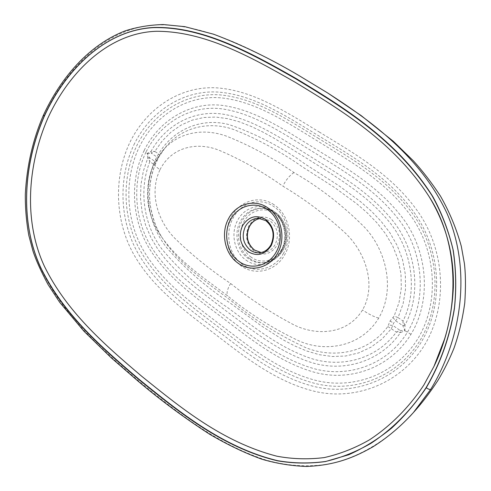 <?xml version="1.0" encoding="UTF-8"?>
<svg xmlns="http://www.w3.org/2000/svg" width="491" height="491" viewBox="0 0 491 491"><rect width="100%" height="100%" fill="white"/><g stroke="black" fill="none" stroke-linecap="round" stroke-linejoin="round"><path stroke-width="0.37" stroke-dasharray="2.46 1.84" d="M160.029 169.683C171.825 146.183 198.247 141.561 219.649 150.504C241.063 159.618 262.12 171.5 282.822 186.138C304.34 198.929 324.999 214.414 344.811 232.599C364.537 250.803 377.266 284.16 362.548 309.925C347.162 335.193 315.265 336.04 292.912 324.355C270.523 312.479 249.747 298.847 230.604 283.467C210.301 269.884 191.729 254.841 174.876 238.331C158.225 221.711 148.62 193.436 160.029 169.683C155.702 166.75 153.781 164.632 154.26 163.337L161.404 152.13L154.389 163.159C143.39 185.549 146.343 214.088 159.557 233.931C176.852 260.175 202.636 276.912 227.671 295.901C249.281 313.681 273.229 328.767 299.516 341.165C326.386 352.771 361.523 346.511 378.696 318.125C395.58 289.506 386.399 250.349 364.561 227.284C342.417 205.14 318.892 186.911 293.992 172.587C271.946 157.415 249.557 145.311 226.824 136.277C203.9 127.832 177.539 131.68 161.404 152.13L164.908 148.049L159.667 155.616L158.587 153.978L154.831 151.412L162.214 140.929L171.107 132.036L181.154 125.052L192.19 120.142L203.826 117.496L215.788 117.073L227.799 118.662L239.626 121.915L251.282 126.469L262.753 131.999L274.107 138.247L308.201 159.244C334.887 176.226 364.439 192.914 387.595 219.907C410.857 246.648 419.044 288.481 403.043 321.004L398.054 317.597L403.068 303.886L405.517 289.242L405.333 274.34L402.516 259.598L397.287 245.703L389.977 232.881L381.206 221.429L371.337 211.136L360.787 201.862L338.796 185.659L305.482 164.282C280.6 146.6 255.179 133.399 229.211 124.665C202.875 117.41 173.691 128.384 158.587 153.978L156.727 156.911L153.603 164.129C142.488 192.214 149.141 225.608 166.664 247.636C185.07 268.681 206.324 287.21 230.426 303.235L261.089 325.705L282.89 339.711L294.502 345.848L306.63 350.979L319.242 354.68L332.389 356.515L345.609 356.012L358.651 352.912L370.889 347.229L381.992 339.054L391.413 328.645L393.702 322.968L398.054 317.597L394.156 316.026L389.964 321.114L387.865 326.533C368.232 353.256 333.058 358.952 305.408 347.505C278.004 334.715 253.178 319.082 230.936 300.602C205.637 281.484 179.743 264.631 162.503 238.227L162.503 238.221C149.092 217.832 145.293 189.305 154.892 165.32L158.783 157.077L164.908 148.049C181.615 126.868 208.945 121.099 232.722 129.194C256.462 138.37 279.87 151.038 302.947 167.204L335.353 188.053L356.773 203.759L367.078 212.701L376.775 222.619L385.447 233.636L392.739 245.979L398.035 259.42L400.975 273.733L401.313 288.242L399.03 302.56L394.156 316.026M155.629 159.213L156.838 160.612L155.506 163.73L154.634 161.183L149.307 157.513L147.257 153.456L147.754 158.096L143.335 171.132L140.929 184.733L140.524 198.536L142.12 212.204L145.661 225.351L150.964 237.693L157.764 249.084L165.755 259.53L174.63 269.136L184.162 278.066L194.16 286.517L225.946 310.797C251.263 329.553 277.568 351.188 309.551 361.904C341.49 372.773 379.525 362.972 400.478 332.61L404.891 330.664L404.934 325.238C422.542 292.084 415.539 248.102 391.886 219.624C368.268 190.919 337.329 173.55 309.563 155.954C281.656 138.634 254.915 120.43 225.756 114.649C196.578 108.824 166.4 123.382 151.038 151.357L154.831 151.412L151.388 153.247L156.727 156.911L158.783 157.077M147.257 153.456L151.388 153.247L151.038 151.357L147.257 153.456L145.888 152.314C160.741 121.946 192.042 104.38 223.018 109.02C254.105 113.765 282.497 132.969 312.098 151.246C341.448 169.757 374.363 188.016 398.729 219.532C423.021 250.895 427.87 298.467 407.444 332.192C386.847 365.691 346.707 378.481 312.564 368.244C278.25 358 250.367 334.905 223.663 315.026C197.204 294.938 170.807 276.654 152.621 249.066C134.657 221.613 131.226 182.947 145.888 152.314L144.01 150.755C129.041 182.069 132.183 221.545 150.197 249.925C168.481 278.458 195.467 297.27 222.527 317.861C249.753 338.182 278.121 361.775 313.553 372.025C348.702 382.151 389.768 368.692 410.973 334.303C431.951 299.762 427.514 250.999 402.958 218.446C378.26 185.739 344.369 166.965 314.24 148.067C283.951 129.434 254.982 109.916 222.914 105.479C191.054 101.244 159.194 119.638 144.01 150.755M404.934 325.238L403.043 321.004L402.835 325.723L404.934 325.238L402.835 325.723L404.891 330.664L400.024 330.382L396.372 332.076C375.382 360.639 338.643 368.594 308.17 357.442C277.654 346.511 252.374 325.834 227.959 307.808C202.605 290.997 180.535 271.357 161.748 248.888C144.09 225.13 138.284 190.717 149.878 161.551L154.892 165.32M387.865 326.533L396.372 332.076L400.478 332.61L400.024 330.382L392.923 325.484L388.522 324.999M149.307 157.513L147.754 158.096L149.878 161.551L149.307 157.513L147.754 158.096M139.113 147.386C155.107 114.655 187.826 94.671 221.564 97.918C255.369 101.49 285.866 121.658 317.91 141.267C349.844 161.079 385.601 180.872 410.998 216.015C436.241 251.251 439.942 302.376 417.712 338.937C395.095 375.247 352.415 389.989 315.044 380.194C277.587 370.177 247.845 345.425 219.262 323.9C190.821 302.174 162.791 282.313 144.299 251.883C126.083 221.404 123.48 180.4 139.113 147.386M318.776 138.591C286.069 118.613 254.884 98.151 220.385 94.935C185.972 92.069 152.867 112.709 136.608 146.036C120.725 179.663 123.137 221.337 141.402 252.583C159.98 283.786 188.483 304.125 217.427 326.288C246.5 348.266 276.869 373.541 315.148 383.465C353.33 393.138 396.722 377.88 419.842 340.84C442.551 303.542 439.132 251.392 413.643 215.156C387.958 179 351.378 158.734 318.776 138.591M133.871 144.876C150.301 111.046 183.671 89.675 218.655 92.112C253.743 94.898 285.547 115.6 318.862 135.939C352.09 156.383 389.412 177.104 415.349 214.26C441.071 251.484 444.165 304.641 421.026 342.509C397.532 380.175 353.434 396.077 314.436 386.583C275.322 376.836 244.383 351.096 214.88 328.669C185.457 306.114 156.574 285.32 138.045 253.338C119.829 221.331 117.76 178.982 133.871 144.876M319.758 132.318C285.449 111.451 252.638 90.307 216.537 87.84C180.571 85.79 146.551 108.045 129.716 142.74C113.274 177.76 115.17 221.122 133.607 254.16C152.413 287.161 181.989 308.661 212.155 331.891C242.407 354.975 274.273 381.482 314.553 391.327C354.705 400.846 399.956 384.306 424.242 345.578C448.08 306.587 445.269 251.834 419.032 213.223C392.512 174.71 353.974 153.29 319.758 132.318M409.985 416.343C387.681 439.721 360.48 456.734 331.302 463.535C308.9 467.635 286.652 465.928 265.459 459.877C216.058 443.668 176.066 411.538 139.401 381.525C99.814 347.788 62.842 314.774 40.771 268.436C19.425 221.183 23.678 162.926 44.466 115.201C65.935 68.188 106.369 28.134 155.119 24.955C203.495 23.243 250.563 47.989 299.301 75.767M283.51 253.301C275.261 268.964 255.529 274.125 242.266 264.268C228.763 254.86 224.792 233.317 232.955 218.348C240.639 203.041 259.524 196.768 273.395 206.3C287.53 215.346 292.323 238.025 283.51 253.301M273.941 204.679C259.26 194.589 239.191 201.028 231.052 217.261C222.405 233.151 226.83 255.891 241.106 265.84C255.105 276.292 276.071 271.112 284.854 254.467C294.226 238.233 288.923 214.223 273.941 204.679M154.389 163.159L154.26 163.337C143.869 188.311 145.631 211.842 159.557 233.931L162.503 238.227C156.893 230.205 152.811 219.189 150.252 205.17C148.491 191.416 150.043 178.123 154.923 165.277L155.408 163.945M156.807 160.649L159.643 155.647M392.984 317.536L395.715 320.838L402.835 325.723M410.973 334.303L404.891 330.664M43.368 115.293L44.466 115.201M271.413 244.641C275.476 235.085 273.739 227.124 266.208 220.766L258.567 218.292L262.446 218.348L270.044 220.803C277.532 227.112 279.256 235.005 275.218 244.487C272.333 249.446 268.282 252.141 263.066 252.577L259.193 252.791C264.44 252.356 268.509 249.637 271.413 244.641M271.474 219.471C262.317 214.635 254.774 216.74 248.839 225.792C244.573 235.919 246.408 244.414 254.344 251.275C263.36 256.333 270.952 254.332 277.12 245.285C281.533 234.95 279.649 226.345 271.474 219.471M251.171 257.167C240.817 250.146 237.306 233.661 243.64 222.208C249.551 210.479 264.287 206.116 274.733 213.432C285.431 220.238 289.23 237.386 282.528 249.017C276.273 260.96 261.249 264.661 251.171 257.167M249.729 258.518C254.154 261.599 258.972 262.973 264.183 262.654C272.253 261.832 278.538 257.572 283.037 249.882C290.163 237.521 286.118 219.293 274.745 212.063C271.167 209.694 267.313 208.417 263.201 208.239C253.878 208.288 246.728 212.677 241.75 221.41C235.036 233.563 238.755 251.054 249.729 258.518M281.681 249.956C277.176 257.671 270.879 261.936 262.789 262.759C257.566 263.084 252.736 261.703 248.305 258.616C237.306 251.128 233.581 233.587 240.308 221.398C245.297 212.64 252.46 208.239 261.801 208.19C265.926 208.368 269.78 209.651 273.37 212.026C284.768 219.274 288.818 237.558 281.681 249.956M246.028 260.126C257.407 268.638 274.426 264.489 281.533 250.932C289.144 237.73 284.817 218.237 272.683 210.535C260.844 202.249 244.187 207.245 237.534 220.533C230.389 233.501 234.342 252.147 246.028 260.126M230.604 283.467C227.29 289.248 226.314 293.391 227.671 295.901M378.696 318.125C373.596 316.646 368.207 313.909 362.548 309.925M293.992 172.587C289.641 175.447 285.915 179.964 282.822 186.138M389.964 321.114L393.702 322.968M283.209 249.809C278.71 257.53 272.364 261.807 264.183 262.654L262.789 262.759C270.59 262.004 276.74 257.8 281.245 250.14C288.463 237.681 284.277 219.011 273.002 211.922C269.504 209.602 265.766 208.356 261.801 208.19L263.201 208.239C267.38 208.423 271.278 209.712 274.892 212.106C286.308 219.385 290.304 237.478 283.209 249.809"/><path stroke-width="0.74" d="M327.816 93.063L299.283 75.755L327.828 93.069C371.638 121.375 420.308 156.684 446.828 212.996C472.146 270.731 461.209 339.557 430.736 389.363L413.391 412.575L409.985 416.343M426.231 387.767C440.409 363.647 449.817 337.194 454.451 308.422C456.501 289.058 456.102 269.719 453.248 250.392C448.737 231.157 441.918 213.217 432.804 196.584C397.047 139.837 343.295 107.069 295.913 78.425C247.845 50.923 201.457 26.287 153.622 27.471C105.375 30.098 65.413 69.771 44.19 116.275C23.611 163.472 19.272 221.263 40.747 267.871C62.909 313.546 99.538 346.075 138.689 379.426C178.405 411.697 222.392 447.614 277.458 460.81C293.164 463.504 309.14 463.756 325.398 461.571L348.831 454.727C363.978 447.878 378.23 439.015 391.603 428.146C404.369 416.393 415.914 402.933 426.231 387.767C428.447 389.222 429.944 389.756 430.736 389.363M295.729 78.787C342.798 107.406 395.181 138.793 432.006 195.59C441.36 212.296 448.351 230.248 452.997 249.446C455.979 268.829 456.458 288.285 454.439 307.814C449.805 336.746 440.359 363.365 426.084 387.663C410.967 410.507 392.045 429.398 371.024 443.281C356.417 451.72 341.214 457.79 325.404 461.497C309.262 463.67 293.311 463.394 277.556 460.668C222.478 447.313 178.583 411.378 138.843 379.138C99.974 345.916 64.137 314.535 41.244 268.675C19.223 222.036 23.556 163.884 44.282 116.336C65.536 69.832 105.332 30.098 153.536 27.631C201.371 26.6 247.66 51.297 295.729 78.787M423.899 384.956L433.995 366.347C458.932 315.222 461.288 246.507 429.091 196.584C393.874 141.825 341.018 110.144 295.275 82.304C248.36 55.483 204.201 31.375 156.629 31.271C108.806 32.701 69.078 71.852 47.915 118.006C27.699 164.325 23.206 220.993 44.54 266.564C66.61 311.362 103.141 343.547 141.635 376.198C180.645 407.616 222.411 442.103 276.875 456.2C292.427 459.103 308.207 459.57 324.201 457.594C339.864 454.071 354.932 448.166 369.404 439.881C390.216 426.225 408.942 407.579 423.899 384.956M267.638 207.718C281.245 216.365 286.247 238.135 277.703 253C269.712 268.239 250.692 272.677 237.982 263.108C224.946 254.123 220.508 233.403 228.456 218.839C235.895 203.937 254.356 198.444 267.638 207.718M239.148 261.537C251.11 270.449 268.853 265.999 276.31 251.785C284.252 237.92 279.815 217.501 267.098 209.338C254.639 200.684 237.405 206.054 230.432 219.974C223.006 233.581 226.94 253.074 239.148 261.537M44.19 116.275L43.38 115.268C60.7 77.897 88.889 44.785 125.408 30.792C137.437 26.944 150.086 24.863 163.362 24.55L184.88 26.667L213.56 34.192C241.959 44.884 270.535 58.736 299.283 75.755M271.222 245.598C264.962 254.811 257.259 256.842 248.102 251.693C240.05 244.702 238.19 236.048 242.523 225.743C248.538 216.519 256.198 214.371 265.49 219.299C273.788 226.302 275.703 235.066 271.222 245.598M250.398 250.195C253.092 252.061 256.026 252.926 259.193 252.791C264.127 252.423 268.049 249.772 270.952 244.831C275.015 235.06 273.303 227.002 265.815 220.655L258.567 218.292C252.822 218.421 248.403 221.195 245.316 226.603C241.369 235.981 243.063 243.843 250.398 250.195M260.439 218.464C255.713 219.232 252.055 221.92 249.465 226.523C245.537 235.901 247.219 243.739 254.498 250.042L261.151 252.534L254.32 249.999C247.028 243.696 245.34 235.895 249.268 226.596C251.865 221.957 255.584 219.25 260.426 218.464M328.013 93.186L361.088 115.538L393.316 141.304L413.361 160.815C422.634 170.985 431.657 182.72 440.421 196.026C449.517 211.995 456.477 228.757 461.313 246.31L464.418 263.575C465.677 274.389 465.793 287.511 464.762 302.959C462.467 319.303 458.882 334.371 454.009 348.15C449.314 359.707 443.901 370.564 437.757 380.715C429.674 393.033 421.554 403.651 413.391 412.569L413.391 412.575C401.086 426.182 387.516 437.647 372.687 446.963C352.065 458.741 332.695 465.542 306.096 466.45C291.046 465.867 276.347 463.461 261.985 459.238C245.224 453.23 227.781 444.901 209.651 434.247C184.156 417.718 160.434 400.14 138.48 381.507L111.463 358.037L83.924 331.198L59.632 302.235L48.001 284.479C40.802 270.964 35.775 259.757 32.909 250.87L28.834 235.496C26.373 221.914 25.194 208.159 25.311 194.233C26.821 165.89 32.842 139.579 43.368 115.293M433.995 366.354C458.846 315.351 461.35 246.519 429.091 196.584L429.091 196.584C446.024 224.412 454.12 254.651 453.365 287.315C452.401 306.126 449.461 323.385 444.551 339.085L433.995 366.347"/></g></svg>

